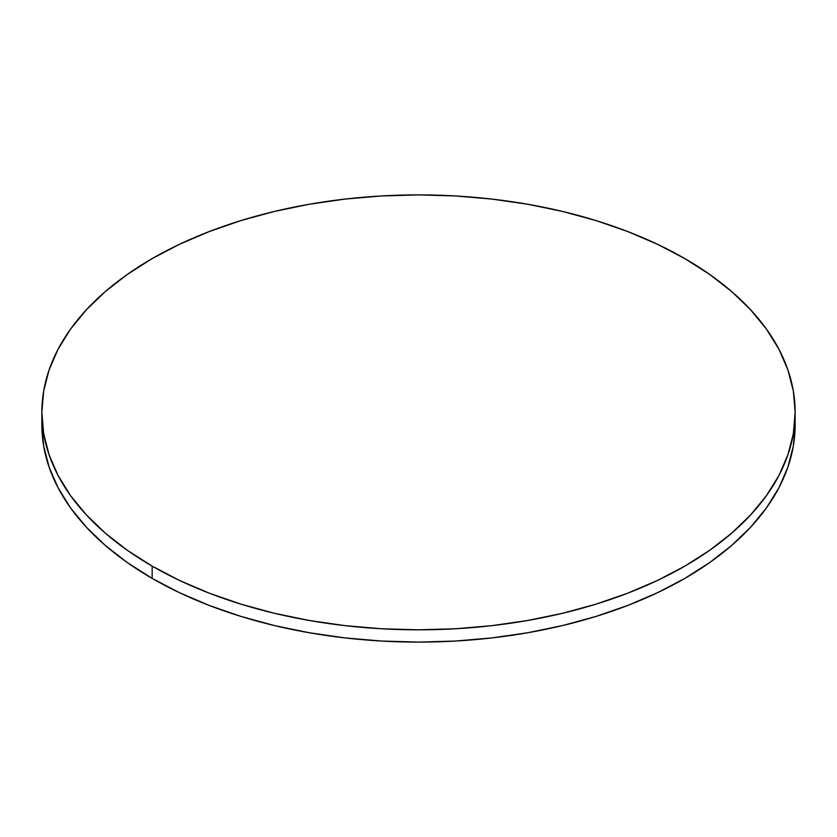 <?xml version="1.0" encoding="UTF-8"?>
<svg xmlns="http://www.w3.org/2000/svg" width="837" height="837" viewBox="0 0 837 837"><rect width="100%" height="100%" fill="white"/><g stroke="black" fill="none" stroke-linecap="round" stroke-linejoin="round"><path stroke-width="1.26" d="M41.996 418.5A376.65 217.453 0 0 0 41.85 424.631A376.65 217.453 0 0 0 152.167 578.398A376.65 217.453 0 0 0 562.642 625.542A376.65 217.453 0 0 0 795.15 424.631L795.15 412.369A376.65 217.453 180 0 1 562.642 613.27A376.65 217.453 180 0 1 152.167 566.126L152.167 578.398L152.167 566.126A376.65 217.453 180 0 1 41.85 412.369A376.65 217.453 180 0 1 274.358 211.458A376.65 217.453 180 0 1 684.833 258.602A376.65 217.453 180 0 1 795.15 412.369L793.34 391.046L787.91 369.944L778.933 349.238L766.483 329.15L750.674 309.857L731.674 291.548L709.65 274.41L684.833 258.602L657.443 244.268L627.76 231.556L596.049 220.581L562.642 211.458L527.833 204.27L491.978 199.091L455.422 195.952L418.5 194.906L381.578 195.952L345.022 199.091L309.167 204.27L274.358 211.458L240.951 220.581L209.24 231.556L179.557 244.268L152.167 258.602L127.35 274.41L105.326 291.548L86.326 309.857L70.517 329.15L58.067 349.238L49.09 369.944L43.66 391.046L41.85 412.369L43.66 433.681L49.09 454.784L58.067 475.489L70.517 495.588L86.326 514.87L105.326 533.179L127.35 550.317L152.167 566.126L179.557 580.459L209.24 593.171L240.951 604.147L274.358 613.27L309.167 620.458L345.022 625.647L381.578 628.775L418.5 629.822L455.422 628.775L491.978 625.647L527.833 620.458L562.642 613.27L596.049 604.147L627.76 593.171L657.443 580.459L684.833 566.126L709.65 550.317L731.674 533.179L750.674 514.87L766.483 495.588L778.933 475.489L787.91 454.784L793.34 433.681L795.15 412.369M41.85 412.369L41.85 424.631L43.66 445.954L49.09 467.056L58.067 487.762L70.517 507.85L86.326 527.143L105.326 545.452L127.35 562.59L152.167 578.398L179.557 592.732L209.24 605.444L240.951 616.419L274.358 625.542L309.167 632.73L345.022 637.909L381.578 641.048L418.5 642.094L455.422 641.048L491.978 637.909L527.833 632.73L562.642 625.542L596.049 616.419L627.76 605.444L657.443 592.732L684.833 578.398L709.65 562.59L731.674 545.452L750.674 527.143L766.483 507.85L778.933 487.762L787.91 467.056L793.34 445.954L795.15 424.631"/></g></svg>
